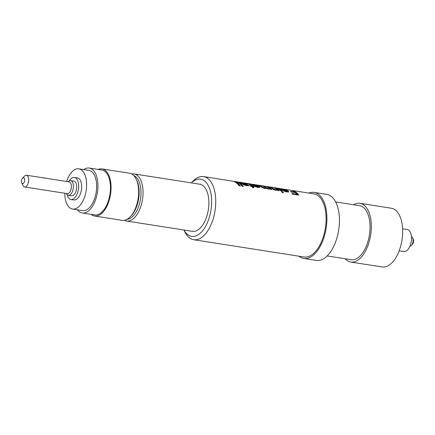 <?xml version="1.0" encoding="UTF-8"?>
<svg xmlns="http://www.w3.org/2000/svg" width="435" height="435" viewBox="0 0 435 435"><rect width="100%" height="100%" fill="white"/><g stroke="black" fill="none" stroke-linecap="round" stroke-linejoin="round"><path stroke-width="0.65" d="M235.025 182.053L235.243 182.091A31.646 16.438 98.9 0 1 238.614 184.326A31.646 16.438 98.9 0 1 240.038 185.919M237.999 182.521L238.217 182.553A31.646 16.438 98.9 0 1 241.588 184.788A31.646 16.438 98.9 0 1 243.013 186.387M242.638 183.613L243.181 184.043L245.884 184.108M243.872 184.206L246.313 185.185L248.776 185.19L248.869 185.647L246.65 185.718L243.692 184.837L242.567 184.043A31.94 16.595 98.9 0 0 241.751 183.45L239.642 182.477L247.156 184L246.618 184.451L243.872 184.206L243.785 184.483L246.221 185.457L248.689 185.468L248.771 185.914M246.041 183.885L247.287 184.418M240.881 182.673L240.816 182.961L241.686 183.233L242.779 183.266M249.037 184.304L250.239 184.799A31.646 16.438 98.9 0 1 252.354 186.365L253.219 186.501A31.646 16.438 98.9 0 1 253.355 186.631A31.646 16.438 98.9 0 1 253.453 186.724M250.44 186.066L251.207 185.903L250.092 185.729A31.94 16.595 98.9 0 1 250.234 185.859A31.94 16.595 98.9 0 1 250.658 186.289L251.773 186.463A31.94 16.595 98.9 0 1 252.931 187.844L253.844 187.61A31.94 16.595 98.9 0 0 253.012 186.653L252.909 186.919A31.646 16.438 98.9 0 1 253.578 187.675M257.21 187.175L257.308 186.909C258.455 187.055 258.825 186.903 258.417 186.441L254.453 185.821L255.421 186.664L257.21 187.175C258.357 187.327 258.733 187.175 258.33 186.718M257.389 185.772L259.108 186.571L259.63 187.61M251.892 185.06C251.533 184.717 252.159 184.69 253.768 184.973L253.833 184.679L259.189 186.294L259.728 187.344L257.863 187.469L255.073 186.615L252.621 185.196L257.814 186.006L251.865 184.592M253.17 185.571L257.737 186.289L257.814 186.006M267.715 187.17L267.933 187.202A31.646 16.438 98.9 0 1 271.304 189.437A31.646 16.438 98.9 0 1 271.402 189.535M263.626 186.528L263.844 186.566A31.646 16.438 98.9 0 1 266.334 188.029L268.33 188.915L269.292 188.795L268.781 187.833A31.94 16.595 98.9 0 0 266.758 186.724L267.998 186.914A31.94 16.595 98.9 0 1 271.402 189.171A31.94 16.595 98.9 0 1 271.826 189.6L270.586 189.404A31.94 16.595 98.9 0 0 270.162 188.975A31.94 16.595 98.9 0 0 270.032 188.855L268.634 189.154L266.095 188.203L264.61 188.524L261.266 187.055A31.94 16.595 98.9 0 0 258.58 185.44L259.82 185.636A31.94 16.595 98.9 0 1 262.261 187.055L264.349 188.007L265.339 187.893L264.926 187.36A31.94 16.595 98.9 0 0 262.669 186.082L263.909 186.278A31.94 16.595 98.9 0 1 266.421 187.751L268.428 188.649L269.385 188.529M259.537 185.892L259.755 185.924A31.646 16.438 98.9 0 1 262.174 187.333L264.257 188.279L265.339 187.893M275.165 188.333L275.382 188.371A31.646 16.438 98.9 0 1 278.753 190.606A31.646 16.438 98.9 0 1 278.851 190.699M270.706 187.637L270.923 187.67A31.646 16.438 98.9 0 1 273.262 189.013L275.638 190.057L276.747 189.954L276.334 189.073A31.94 16.595 98.9 0 0 274.208 187.887L275.442 188.083A31.94 16.595 98.9 0 1 278.851 190.334A31.94 16.595 98.9 0 1 279.275 190.764L278.036 190.573A31.94 16.595 98.9 0 0 277.612 190.144A31.94 16.595 98.9 0 0 277.541 190.073L275.948 190.302L273.479 189.497L272.163 188.589A31.94 16.595 98.9 0 0 269.743 187.191L270.983 187.382A31.94 16.595 98.9 0 1 273.343 188.741L275.73 189.791L276.834 189.687M278.139 188.801L278.356 188.833A31.646 16.438 98.9 0 1 281.728 191.068A31.646 16.438 98.9 0 1 281.826 191.166M286.203 191.71L286.295 191.443C287.443 191.59 287.812 191.438 287.41 190.981L283.446 190.361L284.408 191.199L286.203 191.71C287.35 191.862 287.72 191.71 287.323 191.253M286.377 190.312L288.101 191.106L288.617 192.145M280.879 189.595C280.521 189.252 281.146 189.225 282.755 189.508L282.821 189.22L288.182 190.829L288.715 191.878L286.85 192.004L284.06 191.15L281.608 189.731L286.806 190.541L280.858 189.127M282.163 190.106L286.725 190.824L286.806 190.541M293.375 191.183L293.717 191.237A31.646 16.438 98.9 0 1 297.089 193.472A31.646 16.438 98.9 0 1 298.513 195.07M290.944 191.824L294.756 192.417L294.843 192.139L290.504 191.465A31.94 16.595 98.9 0 1 291.091 191.949L295.43 192.629A31.94 16.595 98.9 0 1 295.822 192.993A31.94 16.595 98.9 0 1 296.969 194.238L292.135 193.754M282.913 191.976A31.94 16.595 98.9 0 1 283.489 192.721L282.25 192.526A31.94 16.595 98.9 0 0 281.673 191.786L282.913 191.976L282.804 192.237A31.646 16.438 98.9 0 1 283.152 192.667M191.324 182.89L192.575 181.553A31.94 16.595 98.9 0 1 203.558 176.605A31.94 16.595 98.9 0 1 208.871 179.389A31.94 16.595 98.9 0 1 213.911 216.168A31.94 16.595 98.9 0 1 193.684 239.723A31.94 16.595 98.9 0 1 188.377 236.939A31.94 16.595 98.9 0 1 184.734 231.659L183.956 230.001M203.558 176.605L313.923 193.874A31.94 16.595 98.9 0 1 319.236 196.653A31.94 16.595 98.9 0 1 324.276 233.437A31.94 16.595 98.9 0 1 304.049 256.987L193.684 239.723M294.843 192.139A31.94 16.595 98.9 0 0 292.418 190.737L293.777 190.949A31.94 16.595 98.9 0 1 297.187 193.205A31.94 16.595 98.9 0 1 298.85 195.125L292.407 194.113A31.94 16.595 98.9 0 0 291.89 193.444L296.969 194.238M281.82 190.802A31.94 16.595 98.9 0 1 282.25 191.231L281.01 191.036A31.94 16.595 98.9 0 0 280.586 190.606A31.94 16.595 98.9 0 0 277.177 188.35L278.416 188.545A31.94 16.595 98.9 0 1 281.82 190.802M251.207 185.903A31.94 16.595 98.9 0 0 249.054 184.309L247.504 183.69L250.315 184.516A31.94 16.595 98.9 0 1 252.447 186.098L253.317 186.234A31.94 16.595 98.9 0 1 253.453 186.365A31.94 16.595 98.9 0 1 253.877 186.789L253.012 186.653M241.686 184.522A31.94 16.595 98.9 0 1 243.35 186.441L242.11 186.245A31.94 16.595 98.9 0 0 240.446 184.326A31.94 16.595 98.9 0 0 237.037 182.069L238.277 182.265A31.94 16.595 98.9 0 1 241.686 184.522M238.712 184.054A31.94 16.595 98.9 0 1 240.376 185.973L239.136 185.783A31.94 16.595 98.9 0 0 237.472 183.864A31.94 16.595 98.9 0 0 234.068 181.607L235.302 181.803A31.94 16.595 98.9 0 1 238.712 184.054M308.866 193.086A33.424 17.367 98.9 0 1 314.157 192.406A33.424 17.367 98.9 0 1 319.714 195.315A33.424 17.367 98.9 0 1 324.988 233.812A33.424 17.367 98.9 0 1 303.82 258.455A33.424 17.367 98.9 0 1 298.992 256.199M314.157 192.406L326.696 194.369A33.424 17.367 98.9 0 1 332.253 197.278A33.424 17.367 98.9 0 1 337.527 235.77A33.424 17.367 98.9 0 1 316.365 260.418L303.82 258.455M335.63 201.932L359.62 205.684A27.334 14.203 98.9 0 1 364.16 208.066A27.334 14.203 98.9 0 1 368.478 239.544A27.334 14.203 98.9 0 1 351.165 259.7L327.18 255.949M353.639 204.749A29.71 15.437 98.9 0 1 359.984 203.335A29.71 15.437 98.9 0 1 364.921 205.924A29.71 15.437 98.9 0 1 369.614 240.142A29.71 15.437 98.9 0 1 350.8 262.049A29.71 15.437 98.9 0 1 345.858 259.461A29.71 15.437 98.9 0 1 345.189 258.765M359.984 203.335L391.337 208.24A29.71 15.437 98.9 0 1 396.28 210.828A29.71 15.437 98.9 0 1 400.967 245.046A29.71 15.437 98.9 0 1 382.153 266.954L350.8 262.049M402.603 228.799L407.28 229.533A11.141 5.791 98.9 0 1 409.134 230.501A11.141 5.791 98.9 0 1 410.89 243.334A11.141 5.791 98.9 0 1 403.838 251.55L399.161 250.816M411.466 236.662A4.752 2.469 98.9 0 1 412.097 237.042A4.752 2.469 98.9 0 1 412.641 237.831A4.752 2.469 98.9 0 1 411.477 245.286A4.752 2.469 98.9 0 1 409.998 246.036M412.641 237.831L413.25 239.119A3.268 1.696 98.9 0 1 412.445 244.247L411.477 245.286M23.996 178.018A2.969 1.544 98.9 0 1 24.316 181.922A2.969 1.544 98.9 0 1 22.087 183.369A2.969 1.544 98.9 0 1 21.75 182.879A2.969 1.544 98.9 0 1 22.479 178.219A2.969 1.544 98.9 0 1 23.996 178.018M22.479 178.219L24.425 176.131A5.943 3.088 98.9 0 1 26.47 175.213A5.943 3.088 98.9 0 1 27.454 175.729A5.943 3.088 98.9 0 1 28.395 182.575A5.943 3.088 98.9 0 1 24.632 186.958A5.943 3.088 98.9 0 1 23.642 186.441A5.943 3.088 98.9 0 1 22.968 185.457L21.75 182.879M26.47 175.213L69.111 181.884A5.943 3.088 98.9 0 1 70.1 182.401A5.943 3.088 98.9 0 1 71.035 189.247A5.943 3.088 98.9 0 1 67.273 193.629L24.632 186.958M68.078 181.721A7.428 3.861 98.9 0 1 70.595 180.612A7.428 3.861 98.9 0 1 71.829 181.259A7.428 3.861 98.9 0 1 72.998 189.812A7.428 3.861 98.9 0 1 68.295 195.293A7.428 3.861 98.9 0 1 67.061 194.646A7.428 3.861 98.9 0 1 66.24 193.466M70.595 180.612L73.852 181.123A7.428 3.861 98.9 0 1 75.092 181.77A7.428 3.861 98.9 0 1 76.261 190.323A7.428 3.861 98.9 0 1 71.557 195.804L68.295 195.293M69.382 180.781A11.141 5.791 98.9 0 1 74.428 177.453A11.141 5.791 98.9 0 1 76.283 178.426A11.141 5.791 98.9 0 1 78.039 191.253A11.141 5.791 98.9 0 1 70.987 199.469A11.141 5.791 98.9 0 1 69.132 198.501A11.141 5.791 98.9 0 1 67.197 194.766M74.428 177.453L77.441 177.926A11.141 5.791 98.9 0 1 79.29 178.894A11.141 5.791 98.9 0 1 81.051 191.726A11.141 5.791 98.9 0 1 73.993 199.942L70.987 199.469M66.642 181.498A20.353 10.576 98.9 0 1 78.86 168.823A20.353 10.576 98.9 0 1 82.248 170.596A20.353 10.576 98.9 0 1 85.456 194.037A20.353 10.576 98.9 0 1 72.569 209.045A20.353 10.576 98.9 0 1 69.187 207.272A20.353 10.576 98.9 0 1 64.804 193.243M78.86 168.823L88.898 170.395A20.353 10.576 98.9 0 1 92.28 172.168A20.353 10.576 98.9 0 1 95.493 195.603A20.353 10.576 98.9 0 1 82.601 210.611L72.569 209.045M83.699 169.585A22.729 11.81 98.9 0 1 89.262 168.046A22.729 11.81 98.9 0 1 93.041 170.025A22.729 11.81 98.9 0 1 96.63 196.201A22.729 11.81 98.9 0 1 82.237 212.96A22.729 11.81 98.9 0 1 78.458 210.98A22.729 11.81 98.9 0 1 77.408 209.8M89.262 168.046L101.806 170.009A22.729 11.81 98.9 0 1 105.585 171.988A22.729 11.81 98.9 0 1 109.169 198.164A22.729 11.81 98.9 0 1 94.776 214.923L82.237 212.96M98.109 169.433A23.843 12.387 98.9 0 1 101.975 168.91A23.843 12.387 98.9 0 1 105.939 170.982A23.843 12.387 98.9 0 1 109.702 198.442A23.843 12.387 98.9 0 1 94.607 216.026A23.843 12.387 98.9 0 1 91.078 214.346M101.975 168.91L129.57 173.228A23.843 12.387 98.9 0 1 133.534 175.3A23.843 12.387 98.9 0 1 136.247 179.242A23.843 12.387 98.9 0 1 130.397 216.652A23.843 12.387 98.9 0 1 122.197 220.338L94.607 216.026M136.247 179.242L136.856 180.53A22.359 11.614 98.9 0 1 131.37 215.608L130.397 216.652M133.768 175.533A22.359 11.614 98.9 0 1 136.193 177.132A22.359 11.614 98.9 0 1 140.01 201.639A22.359 11.614 98.9 0 1 126.9 219.425M131.702 173.951A23.843 12.387 98.9 0 1 133.958 173.913A23.843 12.387 98.9 0 1 137.922 175.99A23.843 12.387 98.9 0 1 141.685 203.444A23.843 12.387 98.9 0 1 126.585 221.029A23.843 12.387 98.9 0 1 124.453 220.3M133.958 173.913L199.801 184.212A23.843 12.387 98.9 0 1 203.765 186.289A23.843 12.387 98.9 0 1 207.528 213.748A23.843 12.387 98.9 0 1 192.428 231.328L126.585 221.029M191.356 182.89A28.971 15.051 98.9 0 1 205.407 181.672A28.971 15.051 98.9 0 1 208.555 219.746A28.971 15.051 98.9 0 1 186.822 233.872A28.971 15.051 98.9 0 1 183.983 230.006M247.08 184.282L247.156 184L247.45 184.304M247.428 185.413L247.471 184.946M251.963 184.777C251.599 184.429 252.224 184.402 253.833 184.679M280.956 189.312C280.586 188.969 281.211 188.937 282.821 189.22M293.777 190.949L293.717 191.237M288.182 190.829L288.101 191.106M284.408 191.199L284.501 190.927L286.295 191.443M283.446 190.361L284.501 190.927M287.502 191.579L287.41 190.981M281.923 192.096L282.804 192.237M278.416 188.545L278.356 188.833M270.983 187.382L270.923 187.67M275.442 188.083L275.382 188.371M259.82 185.636L259.755 185.924M262.261 187.055L262.174 187.333M264.349 188.007L264.257 188.279M263.909 186.278L263.844 186.566M267.998 186.914L267.933 187.202M259.189 186.294L259.108 186.571M255.421 186.664L255.508 186.392L257.308 186.909M254.453 185.821L255.508 186.392M258.515 187.045L258.417 186.441M247.504 183.69L247.439 183.983M243.698 183.097L243.638 183.385M244.019 184.331L243.932 184.603M246.313 185.185L246.221 185.457M241.751 182.95L241.686 183.233M244.916 183.918L245.954 183.826L242.714 183.331L243.263 183.766L244.916 183.918L244.84 184.195M245.998 184.228L245.954 183.826M243.181 184.043L243.263 183.766M238.277 182.265L238.217 182.553M235.302 181.803L235.243 182.091M273.343 188.741L273.262 189.013M266.421 187.751L266.334 188.029M250.315 184.516L250.239 184.799M242.996 183.918L243.073 183.635"/></g></svg>
